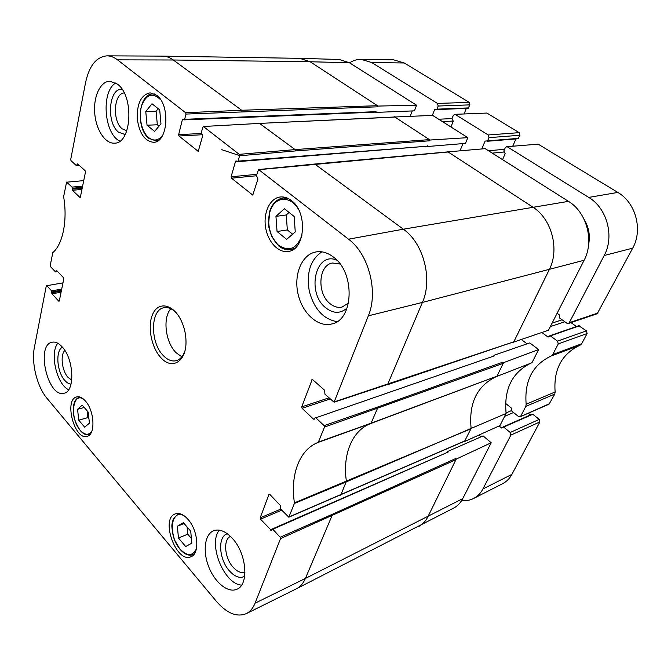 <?xml version="1.0" encoding="UTF-8"?>
<svg xmlns="http://www.w3.org/2000/svg" width="671" height="671" viewBox="0 0 671 671"><rect width="100%" height="100%" fill="white"/><g stroke="black" fill="none" stroke-linecap="round" stroke-linejoin="round"><path stroke-width="1.01" d="M88.228 412.111L89.411 423.158L84.663 427.175L78.742 420.172L77.559 409.276L82.231 405.133L88.228 412.111M77.559 409.276L84.227 407.456M87.18 410.895L87.901 417.597L88.949 418.821M78.742 420.172L87.901 417.597M159.706 109.876L160.956 123.783L154.615 131.415L147.041 125.225L145.775 111.554L152.007 103.77L159.706 109.876M158.18 108.668L156.108 111.227L157.333 124.772L159.01 126.123M145.775 111.554L156.108 111.227M147.041 125.225L157.333 124.772M502.562 159.648L505.162 153.684L503.837 151.034L505.238 147.805L506.605 146.723L538.192 144.164L506.605 146.723M481.795 148.928L485.091 141.095L487.582 140.86L488.933 137.656L519.908 135.257L519.22 132.665L486.869 113.055L454.628 114.338L486.869 113.055M519.22 132.665L488.228 134.955L488.933 137.656M488.228 134.955L455.374 114.54M450.937 126.978L453.269 121.132L452.019 118.599L453.277 115.437L454.628 114.338M432.359 115.412L434.657 109.457L436.955 109.163L438.171 106.026L469.893 104.869L469.239 102.369L404.227 62.973L393.751 59.862L361.157 59.333C357.073 59.3 353.206 60.457 349.557 62.831M469.239 102.369L437.492 103.426L438.171 106.026M437.492 103.426L371.717 62.554L361.157 59.333M461.673 500.541C465.976 500.994 469.952 500.306 473.6 498.478C477.526 496.456 480.621 493.294 482.894 488.991L510.891 435.085L539.895 421.925L539.232 419.409L510.212 432.476L510.891 435.085M510.212 432.476L503.669 427.075L501.589 428.006L499.115 425.959M505.598 403.414L511.654 408.303L511.83 411.138L518.482 416.515L520.067 416.825L549.063 404.185L554.783 394.062L555.135 391.965L526.156 404.227L525.804 406.4L554.783 394.062M549.683 403.598L520.067 416.825M520.696 416.221L525.804 406.4M526.156 404.227C524.269 380.918 532.623 364.831 551.201 355.965L580.096 345.179L581.623 343.804L587.117 333.504L586.412 330.853L557.534 341.145L558.264 343.913L587.117 333.504M581.623 343.804L552.736 354.548L551.201 355.965M552.736 354.548L558.264 343.913M557.534 341.145L550.371 335.877L548.056 337.06L541.916 332.539M557.115 313.29L559.379 314.909L559.547 317.962L566.836 323.196L568.396 323.472L597.198 313.743L632.703 248.153C643.061 229.893 635.764 202.659 617.832 192.426L538.192 144.164M598.079 312.98L569.293 322.684L568.396 323.472M569.293 322.684L604.194 255.508C614.653 236.561 607.07 208.144 588.735 197.417L507.519 146.941M588.601 244.571C590.346 235.747 588.912 227.452 584.273 219.669M570.962 322.6L576.464 326.534M549.759 335.768L578.779 325.729L586.412 330.853M580.096 345.179C561.736 353.885 553.416 369.486 555.135 391.965M528.303 413.235L530.417 414.93M531.952 414.376L532.799 414.267L539.232 419.409M473.6 498.478L502.621 483.682C506.521 481.669 509.608 478.574 511.881 474.38L539.895 421.925M469.893 104.869L468.148 108.325L436.427 109.599M466.311 108.4L464.097 113.894M519.908 135.257L518.02 138.763L487.045 141.287M515.932 138.939L512.77 146.161M586.244 224.567C588.207 229.23 589.054 234.078 588.803 239.119M280.184 537.245L280.528 538.595L255.072 603.17C253.034 608.245 250.082 611.742 246.223 613.671L296.423 588.786C300.306 586.781 303.309 583.325 305.422 578.419L331.919 515.907L331.591 514.623L280.184 537.245L272.787 529.268L448.194 452.019L447.607 451.516L483.103 435.915L491.206 442.751L456.23 459.081L455.643 458.561L455.928 459.685L456.23 459.081M296.423 588.786L453.822 507.989C457.588 505.976 460.566 502.856 462.747 498.637L491.206 442.751M349.398 62.722L339.199 59.476L299.501 58.335L162.718 56.129L106.991 55.844C110.564 55.869 114.07 57.203 117.517 59.853L185.632 112.728L185.976 114.07L377.773 106.815L378.033 106.068L416.557 105.221L349.398 62.722L310.161 61.757L299.769 58.343M416.557 105.221L414.452 110.841L375.785 112.409L376.054 111.671L184.659 119.312L185.976 114.07M412.229 110.933L410.266 116.167M427.083 146.219L238.054 161.132L239.597 155.756L295.475 150.933L429.742 140.784L430.044 140.021L467.813 137.656L432.644 115.404L394.229 117.014M467.813 137.656L465.464 143.393L427.511 146.504M462.965 143.594L460.105 150.606M513.13 342.269L548.484 330.224L584.106 260.273C594.472 241.115 586.789 212.279 568.463 201.35L485.2 148.66L447.591 151.906M521.552 339.694L527.062 343.837M340.172 495.248L340.793 494.988L346.412 481.317C342.327 454.779 352.049 430.379 370.937 423.443L377.387 408.639L377.035 407.263L324.11 425.64L315.831 417.807L494.745 355.739L494.099 355.244L529.738 342.915L538.628 349.583L503.602 362.634L502.948 362.13L503.258 363.321L503.602 362.634M464.659 441.132L471.126 428.417C468.66 403.187 476.997 385.942 496.137 376.699L531.935 362.743L538.628 349.583M464.928 441.359L499.937 425.59L506.11 413.462C503.804 389.18 512.116 372.388 531.029 363.095M478.909 435.06L481.006 436.838M448.194 452.019L272.149 529.033L271.352 530.425L260.524 519.178L281.711 510.161M447.607 451.516L447.398 451.944M280.738 509.13L260.18 517.853L260.524 519.178M324.11 425.64L324.487 427.091L318.289 442.357C299.442 449.402 290.065 474.875 294.435 502.889L294.393 503.443L346.362 481.845L506.11 413.462M260.18 517.853L268.928 494.477L269.566 494.217M294.393 503.443L288.832 517.19L280.612 509.004L280.26 505.389L269.809 494.41L268.928 494.477M464.626 441.006L289.084 516.913M258.578 169.537L348.526 239.186C368.723 253.982 378.545 291.784 368.345 315.831L334.083 402.197L387.653 384.433L422.411 302.42C432.946 279.245 423.518 243.187 403.346 229.197L314.749 164.034L258.578 169.537L256.414 175.508L257.958 178.998L252.757 195.085L231.461 178.176L256.364 175.777M256.767 174.343L231.109 176.783L231.461 178.176M231.109 176.783L235.513 161.376L236.804 161.275M426.915 146.11L427.813 145.741M430.044 140.021L394.338 116.712M429.742 140.784L429.44 139.627L295.131 149.599L259.518 123.405L394.305 117.115M513.474 342.529L549.255 269.683C559.849 249.436 551.705 218.712 532.69 207.02L447.968 151.872L314.003 164.101M258.964 169.662L448.345 151.965L447.725 151.562M238.054 161.132L237.526 161.677L236.033 160.83L235.513 161.376M378.033 106.068L310.161 61.757L173.311 59.996C169.864 57.488 166.333 56.196 162.718 56.129M203.196 126.5L259.518 123.405L203.196 126.5L201.3 132.346L202.726 135.634L198.23 151.344L178.956 136.003L202.676 134.712M377.773 106.815L377.479 105.708L241.652 110.262L173.311 59.996L117.517 59.853M61.707 289.1L51.583 290.853L46.794 285.695L62.973 282.877M82.608 186.127L72.023 187.092L66.588 182.076L63.628 196.67C67.704 220.465 62.806 244.336 52.799 252.64L50.216 265.557L50.484 266.639L55.341 271.755L56.708 270.572M59.266 301.086L58.771 301.178L59.3 300.96L63.795 278.834L63.519 277.727L56.582 270.438L56.045 270.681M78.893 165.016L76.863 165.167L77.056 164.227L77.953 164.16M80.302 197.274L79.815 197.316L80.403 196.997L85.485 171.961L85.192 170.795L77.643 163.875L77.056 164.227M79.815 197.316L72.418 190.296L81.946 189.407M82.189 188.224L72.132 189.155L72.418 190.296M328.933 397.869L301.715 406.878L312.258 379.308L324.596 390.237L324.949 394.204L334.083 402.197M496.817 376.439L503.258 363.321L324.487 427.091M494.099 355.244L493.89 355.689M494.745 355.739L315.831 417.807M387.284 384.793L513.818 341.824L334.452 401.812M315.185 417.605L314.12 419.316L313.474 419.115L302.084 408.303L330.132 398.968M471.159 428.677L294.435 502.889M318.289 442.357L370.937 423.443L496.926 376.213L371.256 423.116L318.599 442.021M375.232 112.049L376.054 111.671M240.017 155.714L221.799 149.708M246.223 613.671C236.754 617.421 226.798 613.302 216.372 601.325L47.121 398.482C37.09 386.79 31.176 362.961 34.406 347.326L46.274 285.921L46.794 285.695M62.42 347.192C55.299 350.639 56.859 371.835 64.76 380.356C66.832 382.722 68.92 383.988 71.042 384.156M71.763 380.163L67.964 377.312C61.933 370.795 60.063 354.984 64.827 350.455M57.798 343.258C49.503 353.281 56.775 384.458 68.643 389.75M227.36 533.755C217.479 536.305 218.821 559.295 229.381 570.845C234.833 576.834 239.924 578.67 244.672 576.355M244.999 572.111C241.174 573.386 237.182 571.726 233.022 567.129C224.55 557.895 222.982 539.568 230.463 536.389M219.333 530.149C207.75 543.728 223.904 584.215 241.585 585.104M336.85 260.155C315.387 250.845 306.228 292.85 325.737 307.804C333.437 313.785 340.591 313.81 347.209 307.863M348.568 302.973L342.067 307.066C337.907 307.964 333.881 306.815 329.981 303.619C316.754 293.47 318.331 264.953 332.497 263.015L340.113 264.038M321.837 251.835C310.421 259.719 306.236 272.82 309.272 291.139C314.12 309.054 323.363 319.228 337.01 321.644M122.072 89.268C108.702 87.792 106.085 122.827 118.549 132.179L125.2 134.561M126.811 130.845L122.223 128.84C112.208 121.376 113.592 93.437 124.202 92.933M115.748 82.944C100.826 91.508 104.013 133.94 119.841 141.128M232.409 538.419C246.567 553.382 249.293 584.466 237.064 589.163C228.283 593.474 215.022 582.797 208.866 567.138C202.558 551.537 204.613 534.426 213.504 530.786C219.358 528.656 225.657 531.197 232.409 538.419M333.646 257.228C355.504 273.038 353.634 320.26 331.625 323.992C317.786 327.599 302.067 312.963 297.966 293.596C293.638 274.28 301.858 254.401 315.966 251.935C321.946 250.946 327.834 252.707 333.646 257.228M117.484 84.16C134.544 96.221 131.575 144.072 114.355 143.158C105.011 143.762 95.878 129.478 94.703 112.929C93.378 96.389 100.407 81.216 109.935 81.233L117.484 84.16M62.16 346.899C74.036 359.186 75.219 391.612 64.081 393.206C47.935 398.389 35.429 344.726 52.187 342.193C55.408 341.581 58.738 343.149 62.16 346.899M187.981 519.354C198.146 530.358 199.975 553.709 191.017 556.712C176.456 563.9 159.992 518.742 175.248 513.894C179.224 512.552 183.468 514.372 187.981 519.354M291.323 200.495C307.88 212.086 305.347 249.939 288.329 251.424C278.289 253.235 267.645 241.619 265.523 227.016C263.242 212.439 270.027 198.138 280.226 196.98C284.018 196.569 287.716 197.735 291.323 200.495M156.603 95.248C170.694 104.978 167.893 142.898 153.483 142.286C144.592 141.145 139.165 133.118 137.203 118.222C137.027 103.183 141.329 94.72 150.111 92.841L156.603 95.248M85.385 400.973C94.519 410.736 95.659 434.699 87.196 436.309C74.607 440.889 63.653 399.463 76.737 396.913C79.513 396.276 82.39 397.626 85.385 400.973M184.944 350.782C183.066 356.293 180.122 359.606 176.121 360.713C171.919 361.635 167.75 360.033 163.607 355.882C150.052 343.091 150.103 309.633 164.001 307.721C168.085 306.983 172.179 308.677 176.263 312.829M161.3 358.104C172.011 369.914 185.984 361.795 186.001 342.495C186.06 334.535 184.332 326.978 180.818 319.832C172.933 304.038 158.616 301.321 152.938 313.651C147.033 325.636 151.243 347.913 161.3 358.104M301.715 406.878L302.084 408.303M203.514 126.609L239.237 154.347L239.597 155.756M201.443 133.462L178.62 134.686L178.956 136.003M178.62 134.686L182.378 119.656L183.669 119.606M184.659 119.312L184.156 119.866L182.873 119.103L182.378 119.656M76.863 165.167L76.276 165.519L71 160.663L70.707 159.513L85.594 82.491C89.251 65.708 96.389 56.825 106.991 55.844M72.132 189.155L72.317 188.241L82.374 187.31M72.023 187.092L72.317 188.241M58.771 301.178L51.961 293.823L61.078 292.229M61.313 291.071L51.692 292.741L51.961 293.823M51.692 292.741L51.852 291.927L61.472 290.258M51.583 290.853L51.852 291.927M272.149 529.033L272.787 529.268M170.845 308.744C162.399 317.76 165.469 342.604 176.171 352.787L181.841 356.813M294.175 216.498L295.248 231.923L286.66 239.362L277.048 231.503L275.949 216.381L284.37 208.731L294.175 216.498M289.067 212.447L286.265 214.955L287.331 229.935L292.615 234.204M277.048 231.503L287.331 229.935M275.949 216.381L286.265 214.955M190.723 531.189L191.822 543.158L185.682 546.538L178.469 538.008L177.362 526.215L183.393 522.675L190.723 531.189M187.075 526.945L187.737 534.191L191.386 538.461M178.469 538.008L187.737 534.191M177.362 526.215L184.114 523.514M91.877 431.092C88.748 435.58 84.848 435.278 80.168 430.195C69.776 418.771 72.283 392.032 83.338 398.96M80.143 397.106L79.379 397.24C76.234 398.264 74.263 401.283 73.474 406.307L73.735 415.441C74.053 417.094 74.414 421.329 80.26 430.547C83.288 434.036 86.299 435.404 89.31 434.649L90.04 434.363M162.986 134.728C158.767 140.633 153.978 141.589 148.635 137.605C141.623 131.902 138.243 116.494 141.623 105.674C146.353 94.141 152.694 92.17 160.663 99.761M149.205 138.402L156.058 140.944L158.348 140.474M155.236 94.309L152.871 94.007C138.385 93.311 135.643 128.622 148.87 138.327L156.058 140.944L157.802 140.843M468.668 107.905L436.955 109.163M504.6 149.272L488.538 150.774M503.971 151.998L492.254 153.131M486.358 140.994L485.091 141.095M518.549 138.352L487.582 140.86M452.036 118.557L438.717 119.245M453.302 121.04L442.483 121.627M435.957 109.407L434.657 109.457M371.717 62.554L404.227 62.973M532.799 414.267L503.669 427.075M549.096 336.699L548.056 337.06M564.839 321.761L550.329 326.609M562.113 319.799L552.116 323.103M579.383 325.838L550.371 335.877M502.621 427.553L501.589 428.006M513.55 412.531L504.651 416.33M511.503 410.602L506.043 412.917M482.894 488.991L511.881 474.38M604.194 255.508L632.703 248.153M588.735 197.417L617.832 192.426M271.747 529.738L270.715 530.191M418.897 526.358C422.722 524.311 425.733 521.09 427.93 516.687L455.928 459.685L280.528 538.595M255.072 603.17L305.422 578.419L462.747 498.637M253.11 194.867L252.355 194.959M348.526 239.186L403.346 229.197L568.463 201.35M57.379 271.277L55.878 271.512M377.035 407.263L502.948 362.13M314.54 418.746L313.474 419.115M368.345 315.831L422.411 302.42L584.106 260.273M295.475 150.933L295.131 149.599L239.237 154.347M394.607 116.997L258.905 123.439M241.979 111.537L241.652 110.262L185.632 112.728M331.591 514.623L455.643 458.561M311.889 379.702L312.787 379.425M198.532 151.185L197.911 151.227M66.832 182.176L83.724 180.625M302.059 234.959C297.018 248.706 289.201 252.145 278.633 245.267C269.222 237.618 265.691 218.83 271.596 207.633C277.299 196.184 290.862 196.494 298.218 208.899M279.111 246.031C282.843 249.067 286.718 250.275 290.753 249.654L295.265 247.909M287.926 198.373L283.078 197.995L286.106 197.626M196.41 548.769C192.678 556.418 187.175 556.46 179.903 548.903C167.616 535.29 170.937 507.964 184.24 515.856M179.459 513.617L178.041 513.986L173.227 519.128L172.002 524.093C171.474 526.45 172.313 531.734 174.51 539.945L179.954 549.239C184.441 554.355 188.803 556.15 193.03 554.623L194.33 553.885M89.31 434.649L89.964 434.447M79.379 397.24L80.042 397.073M152.871 94.007L154.64 93.974M532.187 414.15L503.049 426.949M464.978 440.99L288.832 517.19M427.268 146.203L237.526 161.677M375.525 112.132L184.156 119.866M79.321 165.41L76.519 165.62M57.647 271.554L55.618 271.881M283.078 197.995C276.855 199.086 272.418 203.439 269.792 211.071L268.517 224.76C268.459 226.219 269.549 230.187 271.789 236.67L278.784 245.989C282.6 249.075 286.592 250.3 290.753 249.654L293.747 249.134M193.03 554.623L194.137 554.154M178.041 513.986L179.149 513.558"/></g></svg>
